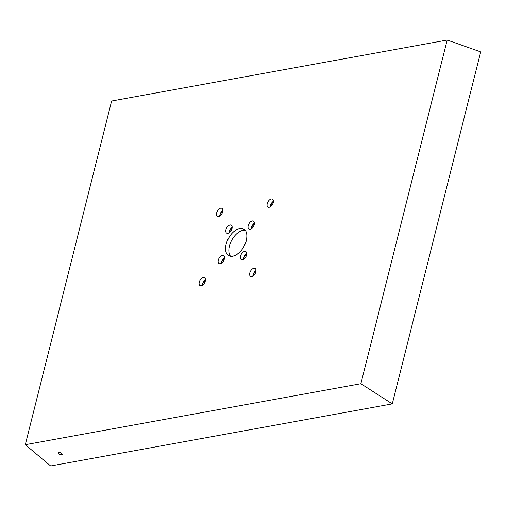 <?xml version="1.0" encoding="UTF-8"?>
<svg xmlns="http://www.w3.org/2000/svg" width="506" height="506" viewBox="0 0 506 506"><rect width="100%" height="100%" fill="white"/><g stroke="black" fill="none" stroke-linecap="round" stroke-linejoin="round"><path stroke-width="0.76" d="M232.773 256.226A15.262 8.76 -60.6 0 0 245.347 243.626A15.262 8.76 -60.6 0 0 243.74 229.066A15.262 8.76 -60.6 0 0 228.617 238.073A15.262 8.76 -60.6 0 0 228.769 255.675A15.262 8.76 -60.6 0 0 232.773 256.226C226.808 256.555 224.601 252.545 226.144 244.208C228.845 235.657 233.374 230.42 239.73 228.51C245.695 228.187 247.902 232.191 246.359 240.533C243.658 249.085 239.129 254.316 232.773 256.226M230.572 256.283A15.262 8.76 119.4 0 1 231.887 239.914A15.262 8.76 119.4 0 1 245.195 230.293M220.262 263.79A4.579 2.625 -60.6 0 0 224.031 260.008A4.579 2.625 -60.6 0 0 223.551 255.644A4.579 2.625 -60.6 0 0 219.016 258.345A4.579 2.625 -60.6 0 0 219.06 263.626A4.579 2.625 -60.6 0 0 220.262 263.79C218.472 263.892 217.808 262.684 218.269 260.185C219.079 257.617 220.439 256.049 222.349 255.473C224.139 255.378 224.797 256.58 224.335 259.085C223.525 261.646 222.166 263.215 220.262 263.79M221.369 263.348A4.579 2.625 119.4 0 1 224.512 257.756L221.539 262.026L221.362 263.348M242.494 259.749A4.579 2.625 -60.6 0 0 246.27 255.973A4.579 2.625 -60.6 0 0 245.79 251.602A4.579 2.625 -60.6 0 0 241.254 254.303A4.579 2.625 -60.6 0 0 241.299 259.584A4.579 2.625 -60.6 0 0 242.494 259.749C240.711 259.85 240.046 258.648 240.508 256.144C241.318 253.576 242.678 252.007 244.588 251.438C246.371 251.337 247.036 252.538 246.574 255.043C245.764 257.605 244.404 259.18 242.494 259.749M243.601 259.306A4.579 2.625 119.4 0 1 246.751 253.715L243.778 257.984L243.601 259.306M251.773 276.58A4.579 2.625 -60.6 0 0 255.549 272.804A4.579 2.625 -60.6 0 0 255.062 268.433A4.579 2.625 -60.6 0 0 250.527 271.134A4.579 2.625 -60.6 0 0 250.571 276.415A4.579 2.625 -60.6 0 0 251.773 276.58C249.989 276.681 249.325 275.479 249.787 272.974C250.596 270.406 251.956 268.838 253.86 268.262C255.65 268.167 256.314 269.369 255.853 271.874C255.043 274.435 253.683 276.004 251.773 276.58M252.88 276.137A4.579 2.625 119.4 0 1 256.023 270.546L253.057 274.815L252.88 276.137M269.179 207.289A4.579 2.625 -60.6 0 0 272.949 203.513A4.579 2.625 -60.6 0 0 272.468 199.143A4.579 2.625 -60.6 0 0 267.933 201.843A4.579 2.625 -60.6 0 0 267.978 207.125A4.579 2.625 -60.6 0 0 269.179 207.289C267.389 207.39 266.725 206.189 267.193 203.684C268.003 201.116 269.363 199.547 271.267 198.972C273.057 198.877 273.721 200.079 273.259 202.583C272.443 205.145 271.089 206.714 269.179 207.289M270.286 206.846A4.579 2.625 119.4 0 1 273.43 201.255L270.457 205.525L270.286 206.846M250.154 229.262A4.579 2.625 -60.6 0 0 253.93 225.48A4.579 2.625 -60.6 0 0 253.443 221.116A4.579 2.625 -60.6 0 0 248.908 223.816A4.579 2.625 -60.6 0 0 248.952 229.098A4.579 2.625 -60.6 0 0 250.154 229.262C248.364 229.357 247.706 228.155 248.168 225.657C248.977 223.089 250.337 221.52 252.241 220.945C254.031 220.85 254.695 222.052 254.233 224.556C253.424 227.118 252.064 228.687 250.154 229.262M251.261 228.82A4.579 2.625 119.4 0 1 254.404 223.228L251.438 227.498L251.261 228.82M227.915 233.304A4.579 2.625 -60.6 0 0 231.691 229.522A4.579 2.625 -60.6 0 0 231.21 225.157A4.579 2.625 -60.6 0 0 226.675 227.858A4.579 2.625 -60.6 0 0 226.72 233.139A4.579 2.625 -60.6 0 0 227.915 233.304C226.131 233.399 225.467 232.197 225.929 229.699C226.739 227.131 228.098 225.562 230.009 224.987C231.792 224.892 232.456 226.093 231.995 228.592C231.185 231.16 229.825 232.728 227.915 233.304M229.022 232.861A4.579 2.625 119.4 0 1 232.172 227.27L229.199 231.533L229.022 232.861M218.643 216.473A4.579 2.625 -60.6 0 0 222.412 212.691A4.579 2.625 -60.6 0 0 221.932 208.327A4.579 2.625 -60.6 0 0 217.397 211.027A4.579 2.625 -60.6 0 0 217.441 216.309A4.579 2.625 -60.6 0 0 218.643 216.473C216.853 216.568 216.188 215.366 216.65 212.868C217.46 210.3 218.82 208.731 220.73 208.156C222.52 208.061 223.178 209.263 222.716 211.767C221.906 214.329 220.546 215.898 218.643 216.473M219.749 216.03A4.579 2.625 119.4 0 1 222.893 210.439L219.92 214.708L219.743 216.03M201.236 285.763A4.579 2.625 -60.6 0 0 205.006 281.981A4.579 2.625 -60.6 0 0 204.525 277.617A4.579 2.625 -60.6 0 0 199.99 280.318A4.579 2.625 -60.6 0 0 200.034 285.599A4.579 2.625 -60.6 0 0 201.236 285.763C199.446 285.858 198.782 284.657 199.25 282.158C200.06 279.59 201.42 278.022 203.323 277.446C205.113 277.351 205.778 278.553 205.309 281.058C204.5 283.619 203.146 285.188 201.236 285.763M202.343 285.321A4.579 2.625 119.4 0 1 205.487 279.729L202.514 283.999L202.343 285.321M25.3 444.698L360.879 383.719L447.203 40.037L111.624 101.017L25.3 444.698L50.644 465.963L392.283 403.883L480.7 51.884L447.203 40.037L480.7 51.884L392.283 403.883L50.644 465.963L25.3 444.698L111.624 101.017L447.203 40.037L360.879 383.719L392.283 403.883L360.879 383.719L25.3 444.698M61.688 453.306L61.745 454.736L58.658 453.857L58.595 452.434L61.688 453.306C59.904 452.307 58.677 452.149 57.994 452.845C59.151 454.527 60.6 455.02 62.346 454.318L61.688 453.306"/></g></svg>

